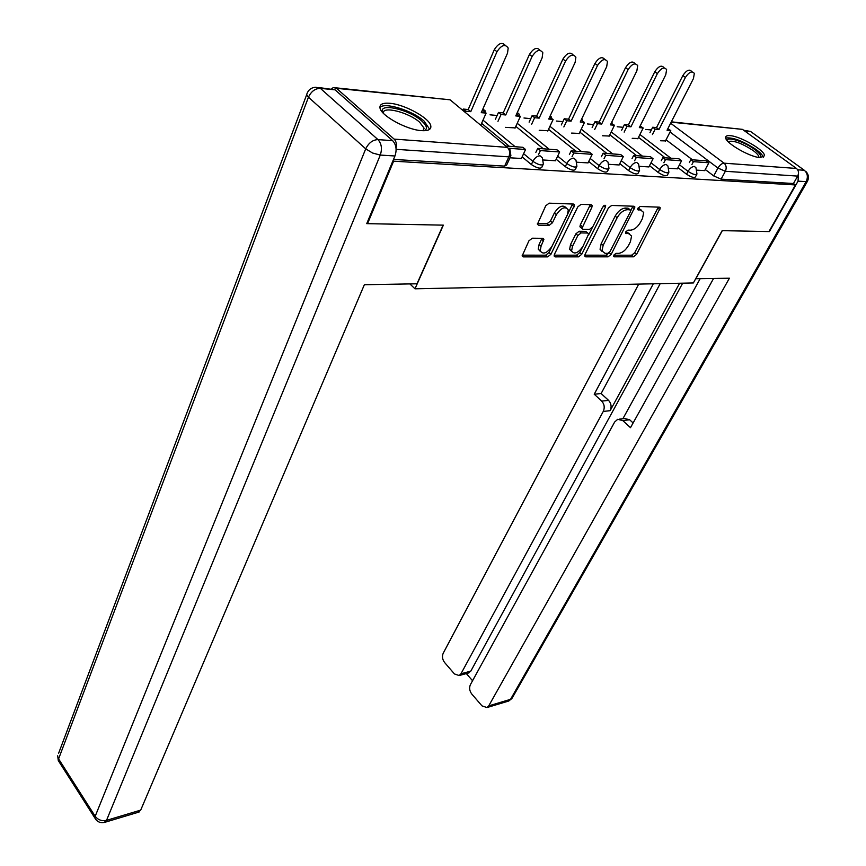 <?xml version="1.0" encoding="UTF-8"?>
<svg xmlns="http://www.w3.org/2000/svg" width="866" height="866" viewBox="0 0 866 866"><rect width="100%" height="100%" fill="white"/><g stroke="black" fill="none" stroke-linecap="round" stroke-linejoin="round"><path stroke-width="1.3" d="M613.821 255.091L614.221 256.823L633.544 256.812L636.607 254.366L660.325 207.872L659.47 207.18L640.147 206.476L637.928 208.23L637.668 209.55L640.829 210.146L643.698 212.473L642.485 218.459L640.526 222.237C637.647 227.109 634.313 229.75 630.502 230.172L627.969 230.129L625.772 231.861L625.512 233.138L628.684 233.69L631.595 235.985L630.416 241.755L628.489 245.479C625.653 250.263 622.34 252.894 618.53 253.37L616.007 253.359L613.821 255.091M760.186 157.601L764.483 155.783C765.219 150.597 740.733 136.276 730.19 135.659C727.191 135.399 725.676 136.016 725.643 137.51C724.864 142.641 749.826 157.211 760.186 157.601C761.766 156.129 759.904 153.401 754.6 149.407C744.489 141.797 726.715 136.049 727.213 140.628M421.515 130.636C428.215 131.037 431.311 129.489 430.813 125.992C429.904 118.274 404.682 104.342 389.765 103.281C382.696 102.729 379.438 104.31 380.001 108.012C380.975 115.73 406.89 129.889 421.515 130.636M532.298 238.204L528.909 240.845L522.144 255.968L523.302 256.899L547.637 256.877L550.928 254.29L574.58 204.939L573.519 204.051L549.141 203.164L545.721 205.827L537.418 224.24L538.555 225.182L549.076 225.409L552.443 222.779L556.394 214.649C561.395 207.526 565.357 205.978 568.28 210.005L567.349 214.963L552.01 246.28C547.02 253.316 543.079 254.842 540.189 250.848L541.066 246.204L543.924 239.233L542.82 238.323L532.298 238.204M795.432 184.945L768.954 231.568L722.157 230.648L693.374 282.955L414.987 288.811L443.349 225.149L367.541 223.655L393.608 161.184L795.432 184.945L793.472 183.516L797.673 176.101L725.351 171.284L717.946 168.047L670.057 132.011M585.08 254.323L584.734 256.065L585.741 256.845L608.062 256.834L611.19 254.344L634.908 207.006L633.988 206.249L611.667 205.437L608.419 207.992L585.08 254.323M554.143 255.178L576.55 255.189L578.488 256.856L555.193 256.877L554.121 256.022L554.457 254.29L577.763 206.931L581.097 204.333L591.175 204.69L592.182 205.545L591.175 204.69M590.179 204.657L589.822 205.762L591.824 207.418L592.182 205.545M591.824 207.418L581.92 228.451L582.948 229.284L589.508 229.403L592.755 226.849L602.714 206.996L605.68 205.772L605.431 207.093L581.703 254.323L578.488 256.856M651.329 129.954L645.69 129.424M623.087 127.302L617.198 126.75M593.621 124.542L587.462 123.957M562.868 121.651L556.416 121.045M530.728 118.642L523.973 118.003M497.116 115.492L490.026 114.821M396.043 148.216C396.909 144.384 396.271 141.353 394.127 139.101L336.484 88.321L333.41 87.574L331.851 88.516M367.541 223.655L366.957 223.114M393.608 161.184L393.002 160.643M793.472 183.516L721.107 179.154L713.725 175.928L705.27 169.519M692.464 159.809L666.062 139.805M671.345 121.835L742.465 129.37L796.471 168.459C798.679 170.472 799.08 173.027 797.673 176.101M669.137 168.318L677.385 168.816M632.212 138.322L637.939 138.506M639.79 166.369L648.883 166.921M602.574 135.767L609.199 136.016M609.123 164.345L619.136 164.962M571.603 133.093L579.202 133.418M577.037 162.234L588.025 162.895M539.226 130.301L547.886 130.712M543.426 160.004L555.485 160.751M505.343 127.367L515.151 127.876M509.977 157.796L521.386 158.489M543.004 164.8L541.856 167.246C540.373 169 536.877 168.101 531.367 164.551L522.133 156.887M509.338 146.3L481.593 123.318M576.594 166.921L575.414 169.368C573.985 170.992 570.618 170.093 565.292 166.662L556.188 159.257M543.361 148.811L515.822 126.393M608.668 168.946L607.456 171.381C606.081 172.897 602.823 171.998 597.67 168.686L588.707 161.498M575.858 151.204L548.535 129.326M639.314 170.883L638.08 173.297C636.759 174.705 633.598 173.806 628.619 170.613L619.785 163.642M606.925 153.499L579.83 132.119M668.639 172.735L667.383 175.138C666.106 176.447 663.042 175.549 658.214 172.464L649.522 165.698M636.662 155.696L609.794 134.793M696.708 174.51L695.452 176.891C694.207 178.104 691.241 177.216 686.565 174.228L677.991 167.647M665.142 157.796L638.513 137.358M414.987 288.811L409.878 283.918M697.227 170.169L704.686 170.613M660.617 140.779L665.51 140.898M393.51 159.42L504.607 166.11L506.664 165.027L510.529 156.605M629.441 233.777L626.724 232.077L628.684 233.69M625.674 232.056L626.724 232.077M641.49 210.232L638.848 208.544L640.829 210.146M637.798 208.511L638.848 208.544M613.767 255.199L631.628 255.21L634.681 252.775L658.333 207.136M630.762 210.741L632.905 206.216M584.767 255.189L606.124 255.199L609.383 252.461M607.791 253.348L609.989 251.605L630.47 211.629L630.091 209.789L627.374 209.691C623.477 210.081 620.067 212.765 617.144 217.756L603.147 245.284L602.011 250.934L605.074 253.337L607.791 253.348M628.738 208.695L630.091 209.789M602.227 251.595L600.062 249.289L601.188 243.649L615.163 216.132C618.075 211.142 621.474 208.457 625.382 208.078L628.099 208.176M589.822 205.762L580.285 224.965L579.939 226.784L580.924 227.617M592.366 227.509L588.609 234.978M582.385 247.416L579.755 252.656L581.703 254.323M572.502 246.28L571.582 250.967C574.353 254.691 578.152 253.153 582.98 246.355L588.707 233.842L587.7 233.03L581.129 232.922L577.871 235.487L572.502 246.28L570.532 244.602L569.622 249.289L571.712 251.421M587.733 233.03L585.719 231.363L587.7 233.03M570.532 244.602L575.89 233.82L579.148 231.254L585.719 231.363M576.55 255.189L579.755 252.656M540.352 251.432L538.219 249.137L539.096 244.493L541.943 238.312M566.061 207.688C562.803 204.495 558.906 206.249 554.381 212.949L556.394 214.649M537.407 223.493L547.085 223.699L550.44 221.079L554.381 212.949M522.166 255.167L545.677 255.178L548.968 252.591L572.578 204.019M667.848 128.688L670.782 130.593L667.047 130.246L693.46 78.525L694.326 73.404C692.053 70.655 689.076 71.986 685.417 77.42L682.841 75.58C686.5 70.146 689.466 68.815 691.75 71.575L692.15 71.856M649.955 132.671L652.704 127.237L655.194 129.121L658.994 129.478L656.504 127.605L682.841 75.58M652.704 127.237L656.504 127.605M689.314 162.591L690.83 159.69L693.428 161.661L708.864 162.776L704.664 170.656M693.428 161.661L691.902 164.562M690.83 159.69L706.277 160.827L708.864 162.776M658.994 129.478L685.417 77.42M655.194 129.121L652.444 134.555M670.782 130.593L665.359 141.18M695.712 278.722L729.41 278.213L488.727 705.877L510.539 699.338L806.116 181.654L798.051 181.146L769.409 231.579L722.32 230.648L695.82 278.809M679.593 283.247L610.151 410.668L603.266 411.437L460.961 673.802L470.823 671.107L468.181 673.077M603.266 411.437C604.923 407.583 604.392 404.141 601.686 401.099L608.571 400.384C611.277 403.404 611.797 406.836 610.151 410.668M653.31 283.799L594.228 394.214L601.686 401.099M638.718 284.113L443.197 653.267C441.909 656.396 442.374 659.47 444.572 662.479L454.466 673.954L459.153 675.545L460.961 673.802M619.612 419.09L624.548 418.505L629.647 419.761L622.795 420.595L617.685 419.317L614.665 422.013L470.39 684.681C469.047 687.831 469.524 690.949 471.786 694.045L482.005 705.887L486.973 707.554L488.727 705.877M466.33 673.575L472.555 680.741M622.795 420.595L630.48 427.685L713.562 278.495M798.051 181.146L798.517 172.507M682.689 283.182L470.823 671.107M622.892 418.7L700.139 278.733M629.647 419.761L633.122 422.954M660.195 283.658L601.123 393.532L608.571 400.384M601.123 393.532L594.228 394.214M392.644 140.671L335.055 89.837L320.377 88.364L377.966 139.61L392.644 140.671C396.249 144.654 397.007 149.764 394.95 155.988L366.74 223.644L443.111 225.149L416.99 283.788L364.359 284.73L140.703 810.121L138.344 812.243M319.294 87.596L335.055 89.837M758.843 157.45L758.897 157.092C758.778 155.479 756.873 153.293 753.16 150.543C741.502 143.052 733.145 140.076 728.111 141.613M763.26 157.341C762.859 155.35 760.489 152.752 756.159 149.547C742.985 140.952 732.842 137.109 725.719 138.019M382.675 112.515C377.825 102.404 408.741 109.17 421.536 120.796C426.916 125.613 427.826 128.926 424.264 130.712M423.312 130.723L424.08 128.179L419.642 122.236C408.709 112.32 382.22 105.62 383.324 113.219M429.677 129.283L424.037 121.013C412.27 110.458 384.45 101.831 379.903 107.481M640.126 126.025L643.211 127.984L639.325 127.616L665.77 74.747L666.614 69.605C664.233 66.65 661.159 67.981 657.381 73.599L654.793 71.716C658.561 66.108 661.635 64.777 664.016 67.732L664.265 67.916M621.658 130.192L624.462 124.531L626.962 126.447L630.924 126.826L628.424 124.91L654.793 71.716M624.462 124.531L628.424 124.91M661.267 160.708L662.847 157.623L665.456 159.636L681.564 160.795L677.353 168.859M665.456 159.636L663.865 162.711M662.847 157.623L678.955 158.814L681.564 160.795M630.924 126.826L657.381 73.599M626.962 126.447L624.159 132.119M643.211 127.984L637.787 138.798M611.212 123.253L614.47 125.267L610.422 124.877L636.878 70.806L637.679 65.643C635.189 62.471 632.007 63.792 628.121 69.605L625.512 67.689C629.387 61.876 632.581 60.566 635.07 63.738L635.157 63.803M592.138 127.616L594.996 121.705L597.518 123.665L601.654 124.054L599.131 122.095L625.512 67.689M594.996 121.705L599.131 122.095M631.985 158.738L633.631 155.469L636.261 157.515L653.072 158.738L648.861 166.976M636.261 157.515L634.605 160.795M633.631 155.469L650.453 156.714L653.072 158.738M601.654 124.054L628.121 69.605M597.518 123.665L594.65 129.575M614.47 125.267L609.047 136.319M581.043 120.363L584.485 122.431L580.242 122.019L606.698 66.682L607.467 61.518C604.869 58.109 601.556 59.408 597.54 65.437L594.92 63.478C598.871 57.502 602.173 56.182 604.825 59.505M561.32 124.931L564.242 118.75L566.775 120.753L571.095 121.153L568.561 119.162L594.92 63.478M564.242 118.75L568.561 119.162M601.383 156.703L603.093 153.217L605.745 155.306L623.314 156.584L619.103 165.005M605.745 155.306L604.024 158.792M603.093 153.217L620.684 154.516L623.314 156.584M571.095 121.153L597.54 65.437M566.775 120.753L563.853 126.945M584.485 122.431L579.062 133.732M549.52 117.343L553.158 119.465L548.73 119.043L575.143 62.374L575.879 57.221C573.151 53.54 569.709 54.818 565.563 61.075L562.932 59.072C566.916 52.967 570.326 51.614 573.173 55.013M529.115 122.149L532.103 115.665L534.647 117.711L539.161 118.133L536.617 116.098L562.932 59.072M532.103 115.665L536.617 116.098M569.373 154.581L571.159 150.857L573.822 153.001L592.214 154.332L588.003 162.949M573.822 153.001L572.025 156.724M571.159 150.857L589.562 152.221L592.214 154.332M539.161 118.133L565.563 61.075M534.647 117.711L531.659 124.195M553.158 119.465L547.734 131.026M516.558 114.171L520.401 116.358L515.768 115.914L542.127 57.87L542.82 52.729C539.962 48.756 536.379 50.012 532.092 56.507L529.44 54.471C533.467 48.215 536.996 46.84 540.038 50.315M495.428 119.248L498.47 112.439L501.035 114.528L505.755 114.972L503.2 112.894L529.44 54.471M498.47 112.439L503.2 112.894M535.859 152.373L537.721 148.389L540.395 150.576L559.653 151.972L555.452 160.805M540.395 150.576L538.533 154.559M537.721 148.389L556.99 149.818L559.653 151.972M505.755 114.972L532.092 56.507M501.035 114.528L497.972 121.337M520.401 116.358L514.999 128.2M482.048 110.87L483.553 111.01L486.118 113.11L481.269 112.656L507.519 53.151L508.19 48.041C505.181 43.744 501.446 44.967 496.997 51.711L494.334 49.643C498.405 43.235 502.064 41.817 505.322 45.4M462.725 110.307L463.267 109.062L465.832 111.194L470.779 111.66L468.214 109.538L494.334 49.643M463.267 109.062L468.214 109.538M509.349 148.324L525.554 149.504L521.364 158.554M505.809 146.04L522.869 147.296L525.554 149.504M470.779 111.66L496.997 51.711M465.832 111.194L465.291 112.428M486.118 113.11L480.738 125.245M613.561 256.271L614.221 256.823M637.668 209.55L638.307 210.059M625.512 233.116L626.15 233.647M394.127 139.101L507.411 147.372L450.071 99.806L336.484 88.321M713.725 175.928L717.946 168.047C719.819 164.962 721.865 163.338 724.084 163.176L796.471 168.459M670.63 123.221L724.084 163.176C726.357 165.309 726.78 168.015 725.351 171.284L721.107 179.154M742.465 129.37L671.182 122.16M531.367 164.551L532.871 161.347L523.605 153.693M515.173 146.733L482.99 120.157M565.292 166.662L566.797 163.533L557.672 156.129M549.185 149.244L517.229 123.308M597.67 168.686L599.175 165.633L590.201 158.456M581.66 151.637L549.942 126.306M628.619 170.613L630.123 167.625L621.279 160.665M612.706 153.931L581.248 129.175M658.214 172.464L659.719 169.541L651.005 162.786M642.41 156.118L611.212 131.913M686.565 174.228L688.059 171.381L679.474 164.8M670.869 158.218L639.931 134.533M696.957 174.044C695.723 175.257 692.757 174.369 688.059 171.381C689.931 168.242 692.031 166.586 694.348 166.424L695.961 167.755L696.957 174.044M668.898 172.226C667.61 173.525 664.558 172.637 659.719 169.541C661.613 166.337 663.757 164.648 666.16 164.475L667.903 165.947L668.898 172.226M639.595 170.331C638.274 171.728 635.114 170.829 630.123 167.625C632.018 164.345 634.226 162.624 636.737 162.451L638.61 164.053L639.595 170.331M608.971 168.34C607.596 169.844 604.327 168.935 599.175 165.633C601.091 162.267 603.353 160.513 605.973 160.34L607.997 162.083L608.971 168.34M576.918 166.25C575.5 167.874 572.123 166.965 566.797 163.533C568.713 160.102 571.04 158.294 573.768 158.121L575.955 160.037L576.918 166.25M543.361 164.064C541.889 165.807 538.392 164.897 532.871 161.347C534.798 157.818 537.191 155.977 540.048 155.804L542.408 157.904L543.361 164.064M612.175 122.885L611.742 122.16M582.547 120.125L581.692 118.988M551.62 117.246L550.246 115.773M519.308 114.247L517.316 112.493M482.806 109.148L485.512 111.129M504.607 166.11L508.851 156.854L396.119 149.342M509.966 149.677L510.897 155.793L508.851 156.854C510.269 153.011 509.782 149.84 507.411 147.372M450.071 99.806L335.77 87.823M657.954 208.186L659.935 209.767M634.681 252.775L636.607 254.366M631.628 255.21L633.544 256.812M632.537 207.288L634.529 208.89M609.253 252.72L611.19 254.344M606.124 255.199L608.062 256.834M584.723 255.979L585.741 256.845M625.382 208.078L627.374 209.691M615.163 216.132L617.144 217.756M601.188 243.649L603.147 245.284M554.11 255.925L555.193 256.877M580.285 224.965L582.277 226.632M603.754 205.718L605.431 207.093M579.148 231.254L581.129 232.922M575.89 233.82L577.871 235.487M541.618 239.287L543.599 240.997M539.096 244.493L541.066 246.204M550.44 221.079L552.443 222.779M547.085 223.699L549.076 225.409M537.407 224.207L538.555 225.182M572.21 205.134L574.234 206.812M548.968 252.591L550.928 254.29M545.677 255.178L547.637 256.877M522.133 255.871L523.302 256.899M797.694 169.801L804.319 170.277L750.508 131.426L744.468 130.82M807.339 181.459L512.412 697.639L507.974 701.243M743.678 130.246L750.508 131.426L752.327 132.736M804.319 170.277C807.621 173.276 808.227 177.075 806.116 181.654L807.61 180.983C809.06 177.573 808.563 174.477 806.116 171.695M394.95 155.988L380.282 155.068L106.518 820.362C101.831 821.304 98.064 819.95 95.184 816.281L365.712 148.855L308.458 97.209L58.596 758.887L95.184 816.281L94.838 817.948L96.039 819.821M104.082 822.516L106.518 820.362L140.703 810.121M61.161 762.914L58.293 760.565L57.676 755.78L58.293 760.565L94.838 817.948C97.1 821.931 100.467 823.371 104.948 822.278L139.101 812.016M58.65 753.193L306.661 94.751L308.458 97.209C311.186 91.395 315.159 88.451 320.377 88.364L315.776 87.249C311.035 87.563 307.993 90.064 306.661 94.751L307.094 93.312M380.282 155.068C382.339 148.779 381.57 143.637 377.966 139.61C372.716 139.848 368.635 142.933 365.712 148.855L372.596 153.033L380.282 155.068M551.371 117.051L550.159 115.968M519.07 114.052L517.283 112.569M485.285 110.935L482.86 109.029M659.448 207.18L660.325 207.872M633.977 206.249L634.908 207.006M600.062 249.289L602.011 250.934M579.939 226.784L581.92 228.451M604.988 205.199L605.68 205.772M569.622 249.289L571.582 250.967M542.885 238.334L543.924 239.233M538.219 249.137L540.189 250.848M573.508 204.051L574.58 204.939M511.99 698.418L508.786 701.005L486.973 707.554M459.153 675.545L469.015 672.85M423.009 130.712L424.08 128.179"/></g></svg>
